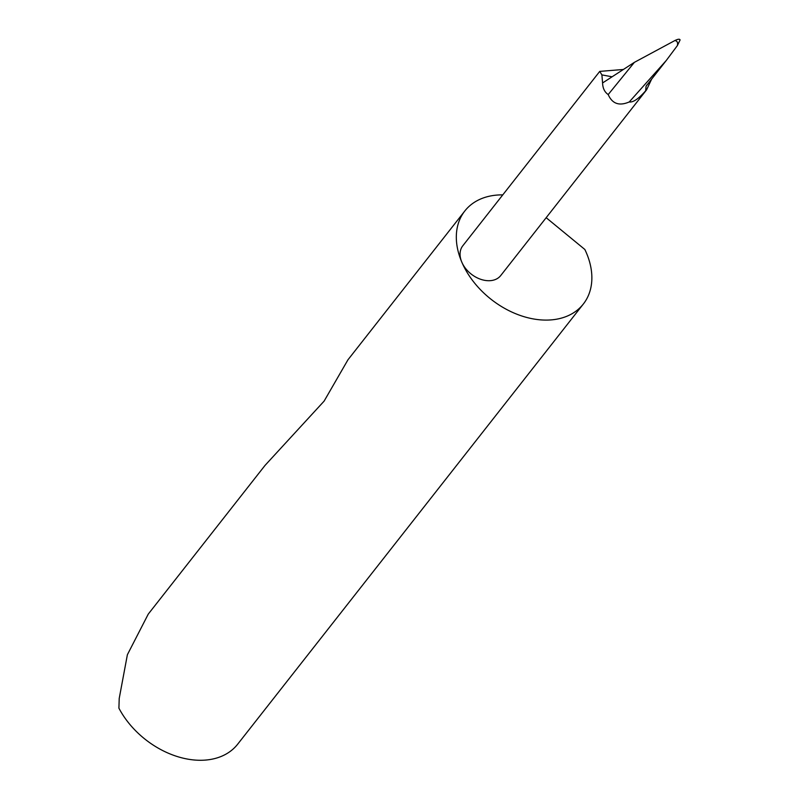 <?xml version="1.0" encoding="UTF-8"?>
<svg xmlns="http://www.w3.org/2000/svg" width="799" height="799" viewBox="0 0 799 799"><rect width="100%" height="100%" fill="white"/><g stroke="black" fill="none" stroke-linecap="round" stroke-linejoin="round"><path stroke-width="1.2" d="M464.838 210.956L347.955 359.8L324.114 401.118L265.008 465.427L148.264 614.091L127.381 654.731L119.211 698.466L118.911 708.174A75.336 53.273 38.1 0 0 178.157 756.813A75.336 53.273 38.1 0 0 237.663 744.209L583.34 304.019A75.336 53.273 -141.9 0 1 520.668 315.605A75.336 53.273 -141.9 0 1 461.832 262.182A75.336 53.273 -141.9 0 1 464.838 210.956A75.336 53.273 -141.9 0 1 502.771 194.876M546.166 217.698L584.838 249.468A75.336 53.273 -141.9 0 1 586.356 252.794A75.336 53.273 -141.9 0 1 583.34 304.019M647.19 84.624L646.091 86.192L645.642 90.806C638.571 98.856 633.118 102.562 629.272 101.942L666.236 60.524L677.352 45.623C678.061 42.607 677.232 40.929 674.855 40.559L634.376 62.352L612.084 76.794L601.897 74.896L599.749 71.391L462.791 245.792A24.11 17.049 38.1 0 0 461.822 262.182A24.11 17.049 38.1 0 0 480.658 279.28A24.11 17.049 38.1 0 0 500.713 275.575L646.611 89.788L651.684 79.011M601.897 74.896L602.576 82.956C602.766 88.28 604.643 92.145 608.199 94.562L634.376 62.352M599.749 71.391L623.38 69.473M646.091 86.192L666.236 60.524M677.352 45.623L680.089 39.95C679.729 38.821 677.991 39.021 674.855 40.559M645.642 90.806L646.611 89.788M629.272 101.942C619.255 106.257 612.234 103.79 608.199 94.562M612.084 76.794L602.576 82.956"/></g></svg>

